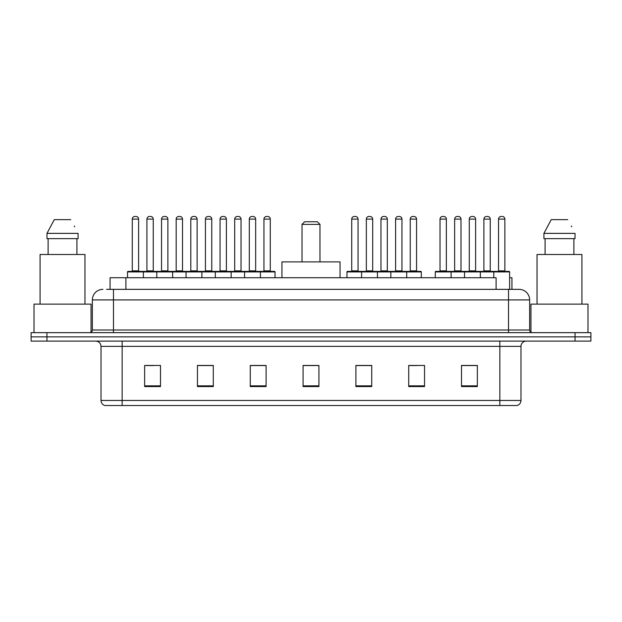 <?xml version="1.0" encoding="UTF-8"?>
<svg xmlns="http://www.w3.org/2000/svg" width="622" height="622" viewBox="0 0 622 622"><rect width="100%" height="100%" fill="white"/><g stroke="black" fill="none" stroke-linecap="round" stroke-linejoin="round"><path stroke-width="0.93" d="M106.626 289.347L113.484 289.347L106.626 289.347L110.063 289.347L110.063 277.731L496.092 277.731L496.092 289.347M509.62 277.731L511.937 277.731L511.937 289.347M102.925 289.347A10.558 10.558 0 0 0 92.359 299.913L92.359 330.01A2.643 2.643 0 0 1 89.724 332.653M529.641 299.913L113.484 299.913L113.484 289.347L519.075 289.347A10.558 10.558 0 0 1 529.641 299.913L529.641 330.01C529.796 331.619 530.675 332.498 532.276 332.653M46.945 332.653L31.1 332.653L31.1 336.875L46.945 336.875L31.1 336.875L31.1 341.105L46.945 341.105L46.945 336.875L575.055 336.875L46.945 336.875L46.945 332.653L575.055 332.653L575.055 336.875L590.9 336.875L575.055 336.875L575.055 341.105L46.945 341.105M575.055 341.105L590.9 341.105L590.9 332.653L575.055 332.653M518.919 289.347L515.374 289.347M520.979 400.459C520.832 402.994 519.564 404.681 517.177 405.528L499.855 405.528L499.855 400.459L520.979 400.459L520.979 346.384A5.279 5.279 0 0 1 526.259 341.105M499.855 405.528L104.823 405.528A5.279 5.279 0 0 1 101.021 400.459L101.021 346.384C100.71 343.173 98.952 341.416 95.741 341.105M477.354 386.573L477.354 365.448L461.508 365.448L461.508 386.573L477.354 386.573M424.546 386.573L424.546 365.448L408.701 365.448L408.701 386.573L424.546 386.573M371.731 386.573L371.731 365.448L355.893 365.448L355.893 386.573L371.731 386.573M160.492 386.573L160.492 365.448L144.646 365.448L144.646 386.573L160.492 386.573M213.299 386.573L213.299 365.448L197.454 365.448L197.454 386.573L213.299 386.573M266.107 386.573L266.107 365.448L250.269 365.448L250.269 386.573L266.107 386.573M318.923 386.573L318.923 365.448L303.077 365.448L303.077 386.573L318.923 386.573M490.245 405.528L122.145 405.528L122.145 400.459L499.855 400.459L499.855 346.384L101.021 346.384M409.439 365.557L417.362 365.557M461.508 365.557L476.405 365.557M468.483 365.557L461.773 365.557M263.153 365.557L256.443 365.557M197.454 365.557L212.561 365.557M204.638 365.557L197.928 365.557M146.123 365.557L154.046 365.557M365.557 365.557L358.847 365.557M318.923 365.557L303.077 365.557M266.107 365.557L250.269 365.557M371.731 365.557L355.893 365.557M91.037 332.296L91.037 304.135L34.008 304.135L34.008 332.653M84.965 304.135L84.965 254.491L40.08 254.491L40.08 304.135M76.926 238.646L76.926 254.491L76.926 238.646M46.969 233.367L54.277 219.636L46.969 233.367L46.969 238.646L78.077 238.646L78.077 233.367L46.969 233.367M74.741 226.843L74.321 226.05M48.119 238.646L48.119 254.491M70.768 219.636L54.277 219.636M302.02 224.387L319.98 224.387L317.337 221.751L304.663 221.751L302.02 224.387L302.02 261.885M319.98 224.387L319.98 261.885M340.047 277.731L340.047 261.885L281.953 261.885L281.953 277.731M587.992 332.653L587.992 304.135L530.963 304.135L530.963 332.296M581.92 304.135L581.92 254.491L537.035 254.491L537.035 304.135M543.923 233.367L551.232 219.636L543.923 233.367L543.923 238.646L575.031 238.646L575.031 233.367L543.923 233.367M571.696 226.843L571.276 226.05M545.074 238.646L545.074 254.491M573.881 254.491L573.881 238.646M567.723 219.636L551.232 219.636M259.724 271.394L274.504 271.394A0.529 0.529 0 0 1 275.033 271.923L127.533 271.923A0.529 0.529 0 0 1 128.062 271.394L142.85 271.394A0.529 0.529 0 0 1 143.379 271.923L143.379 277.731M138.62 219.107L132.284 219.107A2.643 2.643 0 0 1 134.927 216.472L135.985 216.472A2.643 2.643 0 0 1 138.62 219.107L138.62 270.865A0.529 0.529 0 0 0 139.149 271.394M132.284 219.107L132.284 270.865A0.529 0.529 0 0 1 131.755 271.394M135.985 216.472L134.927 216.472M127.533 271.923L127.533 277.731M156.791 277.731L156.791 271.923A0.529 0.529 0 0 1 157.319 271.394L172.107 271.394L157.319 271.394M172.636 277.731L172.636 271.923A0.529 0.529 0 0 0 172.107 271.394M167.878 219.107L161.541 219.107A2.643 2.643 0 0 1 164.185 216.472L165.242 216.472A2.643 2.643 0 0 1 167.878 219.107L167.878 270.865A0.529 0.529 0 0 0 168.406 271.394M161.541 219.107L161.541 270.865A0.529 0.529 0 0 1 161.012 271.394M165.242 216.472L164.185 216.472M186.048 277.731L186.048 271.923A0.529 0.529 0 0 1 186.577 271.394L201.365 271.394L186.577 271.394M201.893 277.731L201.893 271.923A0.529 0.529 0 0 0 201.365 271.394M197.135 219.107L190.798 219.107A2.643 2.643 0 0 1 193.442 216.472L194.499 216.472A2.643 2.643 0 0 1 197.135 219.107L197.135 270.865A0.529 0.529 0 0 0 197.664 271.394M190.798 219.107L190.798 270.865A0.529 0.529 0 0 1 190.27 271.394M194.499 216.472L193.442 216.472M215.305 277.731L215.305 271.923A0.529 0.529 0 0 1 215.834 271.394L230.622 271.394L215.834 271.394M231.151 277.731L231.151 271.923A0.529 0.529 0 0 0 230.622 271.394M226.392 219.107L220.056 219.107A2.643 2.643 0 0 1 222.699 216.472L223.757 216.472A2.643 2.643 0 0 1 226.392 219.107L226.392 270.865A0.529 0.529 0 0 0 226.921 271.394M220.056 219.107L220.056 270.865A0.529 0.529 0 0 1 219.527 271.394M223.757 216.472L222.699 216.472M244.563 277.731L244.563 271.923A0.529 0.529 0 0 1 245.091 271.394L259.879 271.394A0.529 0.529 0 0 1 260.408 271.923L260.408 277.731M255.658 270.865A0.529 0.529 0 0 0 256.178 271.394L248.784 271.394A0.529 0.529 0 0 0 249.313 270.865L255.658 270.865L255.658 219.107A2.643 2.643 0 0 0 253.014 216.472L251.957 216.472L253.014 216.472M255.658 219.107L249.313 219.107A2.643 2.643 0 0 1 251.957 216.472M249.313 219.107L249.313 270.865M406.011 271.394L420.799 271.394A0.529 0.529 0 0 1 421.319 271.923L361.592 271.923A0.529 0.529 0 0 1 362.121 271.394L376.909 271.394A0.529 0.529 0 0 1 377.437 271.923L377.437 277.731M372.687 270.865A0.529 0.529 0 0 0 373.216 271.394L365.822 271.394A0.529 0.529 0 0 0 366.342 270.865L372.687 270.865L372.687 219.107A2.643 2.643 0 0 0 370.043 216.472L368.986 216.472L370.043 216.472M372.687 219.107L366.342 219.107A2.643 2.643 0 0 1 368.986 216.472M366.342 219.107L366.342 270.865M362.276 271.394L347.496 271.394A0.529 0.529 0 0 0 346.967 271.923L361.592 271.923L361.592 277.731M390.849 277.731L390.849 271.923A0.529 0.529 0 0 1 391.378 271.394L406.166 271.394A0.529 0.529 0 0 1 406.695 271.923L406.695 277.731M401.944 270.865A0.529 0.529 0 0 0 402.473 271.394L395.079 271.394A0.529 0.529 0 0 0 395.608 270.865L401.944 270.865L401.944 219.107A2.643 2.643 0 0 0 399.301 216.472L398.243 216.472L399.301 216.472M401.944 219.107L395.608 219.107A2.643 2.643 0 0 1 398.243 216.472M395.608 219.107L395.608 270.865M493.782 277.731L493.782 271.923A0.529 0.529 0 0 1 494.311 271.394L509.091 271.394A0.529 0.529 0 0 1 509.62 271.923L435.268 271.923A0.529 0.529 0 0 1 435.797 271.394L450.577 271.394L435.797 271.394M451.106 277.731L451.106 271.923A0.529 0.529 0 0 0 450.577 271.394M446.355 270.865A0.529 0.529 0 0 0 446.884 271.394L439.49 271.394A0.529 0.529 0 0 0 440.018 270.865L446.355 270.865L446.355 219.107A2.643 2.643 0 0 0 443.711 216.472L442.662 216.472L443.711 216.472M446.355 219.107L440.018 219.107A2.643 2.643 0 0 1 442.662 216.472M440.018 219.107L440.018 270.865M435.268 271.923L435.268 277.731M464.525 277.731L464.525 271.923A0.529 0.529 0 0 1 465.054 271.394L479.834 271.394L465.054 271.394M480.363 277.731L480.363 271.923A0.529 0.529 0 0 0 479.834 271.394M475.612 270.865A0.529 0.529 0 0 0 476.141 271.394L468.747 271.394A0.529 0.529 0 0 0 469.276 270.865L475.612 270.865L475.612 219.107A2.643 2.643 0 0 0 472.969 216.472L471.919 216.472L472.969 216.472M475.612 219.107L469.276 219.107A2.643 2.643 0 0 1 471.919 216.472M469.276 219.107L469.276 270.865M509.091 271.394L494.311 271.394M504.87 270.865A0.529 0.529 0 0 0 505.398 271.394L498.004 271.394A0.529 0.529 0 0 0 498.533 270.865L504.87 270.865L504.87 219.107A2.643 2.643 0 0 0 502.226 216.472L501.176 216.472L502.226 216.472M504.87 219.107L498.533 219.107A2.643 2.643 0 0 1 501.176 216.472M498.533 219.107L498.533 270.865M509.62 271.923L509.62 289.347M157.475 271.394L142.687 271.394M146.916 219.107A2.643 2.643 0 0 1 149.552 216.472L150.61 216.472A2.643 2.643 0 0 1 153.253 219.107L146.916 219.107L146.916 270.865A0.529 0.529 0 0 1 146.388 271.394M153.253 219.107L153.253 270.865A0.529 0.529 0 0 0 153.782 271.394M186.732 271.394L171.944 271.394M176.174 219.107A2.643 2.643 0 0 1 178.809 216.472L179.867 216.472A2.643 2.643 0 0 1 182.51 219.107L176.174 219.107L176.174 270.865A0.529 0.529 0 0 1 175.645 271.394M182.51 219.107L182.51 270.865A0.529 0.529 0 0 0 183.039 271.394M215.989 271.394L201.201 271.394M205.431 219.107A2.643 2.643 0 0 1 208.075 216.472L209.124 216.472A2.643 2.643 0 0 1 211.768 219.107L205.431 219.107L205.431 270.865A0.529 0.529 0 0 1 204.902 271.394M211.768 219.107L211.768 270.865A0.529 0.529 0 0 0 212.296 271.394M245.247 271.394L230.467 271.394M234.688 219.107A2.643 2.643 0 0 1 237.332 216.472L238.382 216.472A2.643 2.643 0 0 1 241.025 219.107L234.688 219.107L234.688 270.865A0.529 0.529 0 0 1 234.16 271.394M241.025 219.107L241.025 270.865A0.529 0.529 0 0 0 241.554 271.394M263.946 219.107A2.643 2.643 0 0 1 266.589 216.472L267.639 216.472A2.643 2.643 0 0 1 270.282 219.107L263.946 219.107L263.946 270.865A0.529 0.529 0 0 1 263.417 271.394M270.282 219.107L270.282 270.865A0.529 0.529 0 0 0 270.811 271.394M275.033 271.923L275.033 277.731M351.718 219.107A2.643 2.643 0 0 1 354.361 216.472L355.411 216.472A2.643 2.643 0 0 1 358.054 219.107L351.718 219.107L351.718 270.865A0.529 0.529 0 0 1 351.189 271.394M358.054 219.107L358.054 270.865A0.529 0.529 0 0 0 358.583 271.394M346.967 271.923L346.967 277.731M391.533 271.394L376.753 271.394M380.975 219.107A2.643 2.643 0 0 1 383.618 216.472L384.668 216.472A2.643 2.643 0 0 1 387.312 219.107L380.975 219.107L380.975 270.865A0.529 0.529 0 0 1 380.446 271.394M387.312 219.107L387.312 270.865A0.529 0.529 0 0 0 387.84 271.394M410.232 219.107A2.643 2.643 0 0 1 412.876 216.472L413.925 216.472A2.643 2.643 0 0 1 416.569 219.107L410.232 219.107L410.232 270.865A0.529 0.529 0 0 1 409.704 271.394M416.569 219.107L416.569 270.865A0.529 0.529 0 0 0 417.098 271.394M421.319 271.923L421.319 277.731M465.209 271.394L450.421 271.394M454.643 219.107A2.643 2.643 0 0 1 457.287 216.472L458.344 216.472A2.643 2.643 0 0 1 460.988 219.107L454.643 219.107L454.643 270.865A0.529 0.529 0 0 1 454.122 271.394M460.988 219.107L460.988 270.865A0.529 0.529 0 0 0 461.508 271.394M494.467 271.394L479.679 271.394M483.9 219.107A2.643 2.643 0 0 1 486.544 216.472L487.601 216.472A2.643 2.643 0 0 1 490.245 219.107L483.9 219.107L483.9 270.865A0.529 0.529 0 0 1 483.38 271.394M490.245 219.107L490.245 270.865A0.529 0.529 0 0 0 490.774 271.394M125.908 289.347L125.908 277.731M113.484 332.653L113.484 299.913L92.359 299.913M92.359 330.01L529.641 330.01M508.516 289.347L508.516 332.653M499.855 341.105L499.855 346.384L520.979 346.384M101.021 400.459L122.145 400.459L122.145 341.105M318.923 385.842L303.077 385.842M266.107 385.842L250.269 385.842M213.299 385.842L197.454 385.842M160.492 385.842L144.646 385.842M371.731 385.842L355.893 385.842M424.546 385.842L408.701 385.842M477.354 385.842L461.508 385.842M132.284 270.865L138.62 270.865M161.541 270.865L167.878 270.865M190.798 270.865L197.135 270.865M220.056 270.865L226.392 270.865M146.916 270.865L153.253 270.865M176.174 270.865L182.51 270.865M205.431 270.865L211.768 270.865M234.688 270.865L241.025 270.865M263.946 270.865L270.282 270.865M351.718 270.865L358.054 270.865M380.975 270.865L387.312 270.865M410.232 270.865L416.569 270.865M454.643 270.865L460.988 270.865M483.9 270.865L490.245 270.865"/></g></svg>
